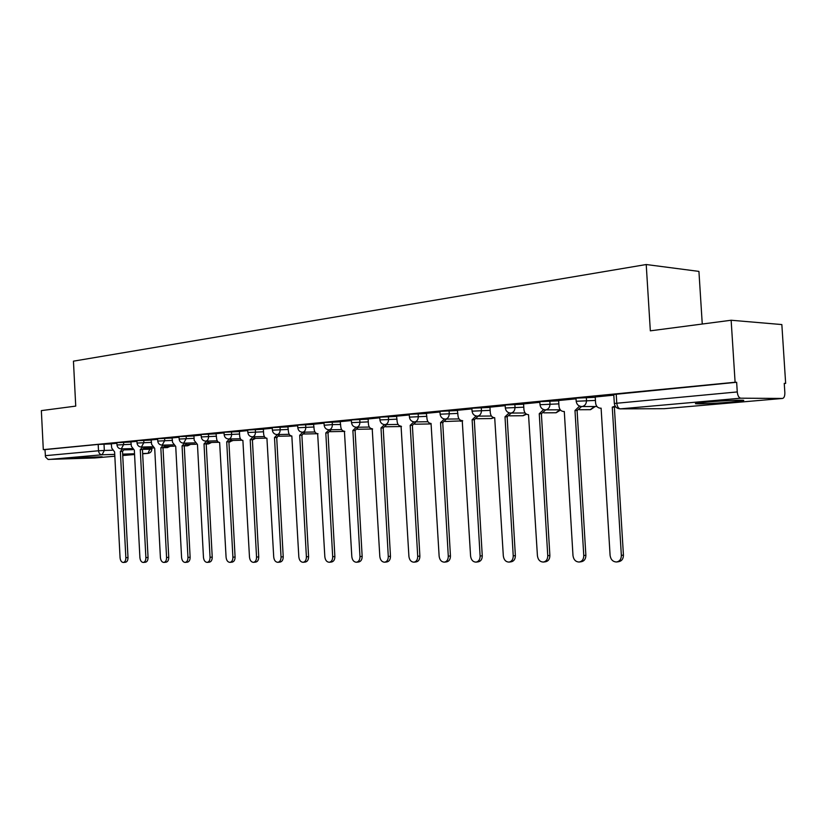 <?xml version="1.0" encoding="UTF-8"?>
<svg xmlns="http://www.w3.org/2000/svg" width="827" height="827" viewBox="0 0 827 827"><rect width="100%" height="100%" fill="white"/><g stroke="black" fill="none" stroke-linecap="round" stroke-linejoin="round"><path stroke-width="1.24" d="M102.124 456.773L74.234 457.91L102.124 456.773M731.037 402.077L742.481 400.785C749.686 399.565 725.372 400.413 707.592 402.025L696.582 403.287C689.759 404.486 713.484 403.648 731.037 402.077M131.142 442.021L116.865 442.683M151.413 440.067L136.91 440.729M172.336 438.041L157.616 438.723M193.963 435.963L179.014 436.646M216.312 433.803L201.137 434.495M239.448 431.57L224.014 432.273M263.379 429.265L247.707 429.978M288.168 426.877L272.228 427.6M313.857 424.396L297.648 425.13M340.497 421.832L324.008 422.576M368.139 419.165L351.351 419.92M396.846 416.405L379.748 417.17M426.68 413.531L409.262 414.306M457.703 410.543L439.954 411.329M489.987 407.432L471.886 408.238M523.615 404.196L505.142 405.013M558.67 400.826L539.824 401.653M595.254 397.311L575.995 398.149M784.265 383.521L785.65 383.387L784.254 383.356L784.844 392.546C784.916 396.03 784.141 398.004 782.528 398.449L740.744 398.19L620.364 408.858L664.267 408.683L782.414 398.459M702.257 324.029L698.929 271.401L646.218 264.526L650.332 330.831L731.14 320.245L735.1 382.25L43.304 449.65L41.35 410.616L75.733 406.109L73.448 361.161L646.218 264.526M731.14 320.245L781.846 324.566L785.65 383.387M94.536 457.972L48.038 459.419L45.516 456.969L44.968 449.599L98.186 444.419L111.511 443.913M44.968 449.599L43.304 449.65M614.327 403.473L737.26 391.936L736.65 382.281L735.1 382.25M737.26 391.936C737.694 395.719 738.852 397.797 740.744 398.19M613.81 395.161L595.233 396.991M576.037 398.821L558.649 400.526M539.855 402.315L523.594 403.917M505.183 405.675L489.966 407.173M471.928 408.9L457.414 410.295L458.003 415.785C458.406 418.855 459.822 420.478 462.241 420.654L470.584 556.085C471.142 559.951 472.951 561.967 476.011 562.133C478.699 561.585 480.063 559.548 480.105 556.033L472.124 419.765L476.104 416.012M439.985 411.991L426.401 413.304L426.98 418.679C427.363 421.687 428.727 423.279 431.053 423.465L439.137 556.23C439.675 560.013 441.411 561.988 444.347 562.164C446.931 561.626 448.244 559.631 448.286 556.189L440.553 422.607L444.347 419.02M409.303 414.958L396.578 416.188L397.136 421.46C397.518 424.416 398.831 425.988 401.064 426.163L408.91 556.375C409.427 560.075 411.091 562.019 413.903 562.195C416.405 561.667 417.666 559.714 417.707 556.333L410.192 425.347L413.831 421.884M379.789 417.811L368.129 418.969M351.392 420.561L340.228 421.646L340.776 426.722C341.127 429.575 342.347 431.084 344.425 431.26L351.816 556.643C352.302 560.199 353.842 562.071 356.447 562.246C358.763 561.75 359.931 559.869 359.972 556.602L352.881 430.495L356.23 427.27M324.039 423.207L313.598 424.22L314.126 429.203C314.467 432.004 315.645 433.493 317.651 433.668L324.835 556.767C325.3 560.261 326.779 562.091 329.291 562.267C331.524 561.791 332.661 559.941 332.692 556.736L325.807 432.935L329.167 429.782C331.245 429.296 332.309 427.569 332.361 424.602L340.652 424.489M297.679 425.76L287.91 426.711L288.427 431.601C288.757 434.361 289.895 435.819 291.838 435.994L298.826 556.891C299.271 560.324 300.697 562.122 303.116 562.298C305.277 561.833 306.362 560.013 306.393 556.86L299.694 435.281L302.785 432.221M272.269 428.221L263.368 429.099M247.738 430.598L239.437 431.415M224.055 432.893L216.064 433.658L216.56 438.31C216.86 440.925 217.894 442.321 219.641 442.486L226.081 557.243C226.484 560.479 227.776 562.184 229.937 562.37C231.891 561.936 232.883 560.21 232.904 557.212L226.712 441.856L229.482 438.992M201.168 435.105L193.952 435.819M179.045 437.245L172.099 437.917L172.564 442.414L175.727 446.435L181.578 557.45C181.961 560.582 183.16 562.236 185.186 562.412C187.016 561.998 187.936 560.334 187.956 557.419L182.064 445.867L184.648 443.138M157.647 439.313L151.165 439.943L151.63 444.368L154.701 448.337L160.407 557.553C160.779 560.623 161.937 562.257 163.901 562.432C165.669 562.019 166.558 560.386 166.578 557.522L160.831 447.779L163.332 445.102M136.941 441.318L130.914 441.907L131.369 446.26L134.336 450.167L139.908 557.646C140.27 560.675 141.396 562.277 143.288 562.453C145.004 562.05 145.872 560.437 145.883 557.615L140.27 449.63L142.689 447.014M116.886 443.262L111.283 443.81L111.728 448.089L114.612 451.945L120.06 557.739C120.401 560.716 121.497 562.288 123.326 562.474C124.991 562.081 125.828 560.499 125.849 557.718L120.36 451.418L122.706 448.854M736.65 382.281L613.768 394.489M595.223 396.96L595.595 402.945C596.06 406.264 597.714 408.021 600.567 408.207L601.105 408.166L610.099 555.424C610.76 559.652 612.91 561.843 616.549 561.988C619.702 561.368 621.304 559.166 621.356 555.372L612.269 407.163L615.133 406.057M615.743 406.894L614.358 407.153L623.434 555.082C623.372 558.866 621.77 561.078 618.617 561.698L617.014 561.926M612.269 407.163L614.358 407.153M558.649 400.495L559 406.357C559.455 409.613 561.047 411.329 563.776 411.515L564.293 411.474L572.987 555.599C573.618 559.734 575.675 561.874 579.148 562.029C582.177 561.43 583.717 559.269 583.769 555.548L574.982 410.512L579.582 406.088M581.588 406.543L577.091 410.502L585.867 555.268C585.816 558.98 584.275 561.14 581.247 561.74L579.562 561.967M574.982 410.512L577.091 410.502M523.594 403.896L523.936 409.634C524.37 412.818 525.9 414.503 528.525 414.689L537.426 555.765C538.026 559.807 540 561.905 543.318 562.06C546.233 561.481 547.712 559.362 547.753 555.713L539.256 413.727L543.628 409.561M545.686 409.882L541.385 413.717L549.872 555.444C549.831 559.083 548.353 561.192 545.448 561.781L543.69 562.019M539.256 413.727L541.385 413.717M489.966 407.153L490.297 412.766C490.721 415.898 492.189 417.552 494.701 417.738L503.323 555.93C503.901 559.879 505.783 561.936 508.967 562.102C511.768 561.533 513.185 559.455 513.236 555.878L505.008 416.808L509.174 412.859M511.262 413.076L507.147 416.787L515.366 555.61C515.324 559.186 513.908 561.254 511.107 561.822L509.287 562.06M505.008 416.808L507.147 416.787M478.223 416.136L474.284 419.744L482.255 555.775C482.213 559.279 480.849 561.306 478.161 561.853L476.29 562.091M472.124 419.765L474.284 419.744M446.497 419.082L442.724 422.576L450.446 555.93C450.405 559.372 449.092 561.357 446.508 561.895L444.595 562.133M440.553 422.607L442.724 422.576M416.002 421.904L412.373 425.305L419.878 556.075C419.837 559.455 418.576 561.409 416.084 561.926L414.131 562.164M410.192 425.347L412.373 425.305M368.129 418.938L368.428 424.137C368.79 427.042 370.051 428.582 372.212 428.758L379.82 556.509C380.317 560.148 381.919 562.05 384.627 562.215C387.036 561.709 388.256 559.796 388.287 556.468L380.999 427.972L384.483 424.633M386.664 424.623L383.18 427.931L390.468 556.22C390.427 559.538 389.207 561.461 386.809 561.957L384.824 562.195M380.999 427.972L383.18 427.931M358.422 427.239L355.072 430.453L362.154 556.364C362.123 559.621 360.944 561.502 358.629 561.988L356.623 562.226M352.881 430.495L355.072 430.453M331.213 429.751L327.999 432.893L334.873 556.499C334.842 559.703 333.715 561.543 331.472 562.019L329.446 562.257M325.807 432.935L327.999 432.893M304.987 432.17L301.886 435.24L308.585 556.623C308.554 559.776 307.458 561.585 305.297 562.05L303.116 562.298M299.694 435.281L301.886 435.24M263.368 429.079L263.637 433.917C263.958 436.625 265.053 438.062 266.925 438.238L273.716 557.016C274.15 560.375 275.536 562.143 277.862 562.319C279.95 561.864 281.004 560.086 281.035 556.974L274.502 437.555L277.49 434.557M279.681 434.516L276.704 437.504L283.216 556.747C283.196 559.848 282.131 561.626 280.053 562.081L277.862 562.319M274.502 437.555L276.704 437.504M239.437 431.405L239.685 436.149C240.006 438.817 241.07 440.233 242.88 440.398L249.485 557.129C249.909 560.427 251.243 562.164 253.486 562.339C255.502 561.895 256.525 560.148 256.546 557.098L250.199 439.737L253.072 436.811M255.264 436.77L252.39 439.685L258.737 556.871C258.706 559.92 257.693 561.667 255.667 562.112L253.486 562.339M250.199 439.737L252.39 439.685M231.674 438.941L228.903 441.794L235.085 556.984C235.064 559.982 234.072 561.698 232.129 562.133L229.937 562.37M226.712 441.856L228.903 441.794M193.952 435.798L194.2 440.398L197.467 444.481L203.463 557.346C203.855 560.53 205.096 562.215 207.184 562.391C209.076 561.967 210.027 560.272 210.048 557.315L204.011 443.892L206.688 441.101M208.88 441.049L206.202 443.841L212.229 557.098C212.208 560.044 211.257 561.74 209.365 562.164L207.184 562.391M204.011 443.892L206.202 443.841M186.83 443.086L184.245 445.815L190.127 557.202C190.117 560.106 189.187 561.771 187.357 562.184L185.186 562.412M182.064 445.867L184.245 445.815M165.503 445.05L163.002 447.717L168.749 557.305C168.729 560.168 167.84 561.802 166.062 562.205L163.901 562.432M160.831 447.779L167.478 447.603L169.204 446.291M144.859 446.952L142.44 449.568L148.054 557.408C148.033 560.23 147.165 561.833 145.449 562.236L143.288 562.453M140.27 449.63L142.44 449.568M124.867 448.792L122.52 451.356L127.999 557.512C127.989 560.282 127.151 561.864 125.487 562.257L123.326 562.474M120.36 451.418L122.52 451.356M116.979 444.967L131.266 444.295M123.564 442.197L123.678 444.492L121.29 448.896L131.948 448.596M137.034 443.055L151.527 442.383M143.753 440.243L143.867 442.569L141.396 447.045L152.24 446.756M157.74 441.08L172.461 440.398M164.604 438.217L164.728 440.574L162.164 445.133L173.194 444.843M179.139 439.044L194.087 438.351M186.147 436.118L186.271 438.527L183.625 443.158L194.852 442.879M201.271 436.935L216.447 436.232M208.425 433.958L208.559 436.398C208.518 439.116 207.639 440.688 205.892 441.111L217.243 440.843M224.148 434.754L239.572 434.051M231.477 431.715L231.601 434.206C231.57 436.966 230.65 438.568 228.852 439.003L240.409 438.744M247.842 432.5L263.513 431.777M255.326 429.399L255.471 431.932C255.429 434.744 254.478 436.367 252.607 436.821L264.382 436.563M272.372 430.164L288.313 429.44M280.043 427.001L280.177 429.575C280.136 432.438 279.154 434.092 277.221 434.557L289.212 434.309M297.792 427.745L314.002 427.001M305.649 424.509L305.794 427.135C305.752 430.05 304.729 431.735 302.723 432.211L314.942 431.983M324.153 425.243L332.361 424.602L332.206 421.935M351.506 422.638L368.294 421.873M359.766 419.258L359.921 421.977C359.869 424.995 358.773 426.763 356.613 427.259L356.282 427.27M379.913 419.93L397.001 419.155M388.39 416.477L388.556 419.248C388.494 422.328 387.346 424.127 385.103 424.633L398.087 424.447M409.427 417.128L426.835 416.332M418.142 413.583L418.307 416.415C418.245 419.558 417.056 421.388 414.72 421.915L427.972 421.749M440.119 414.203L457.869 413.407M449.082 410.585L449.247 413.469C449.185 416.674 447.945 418.545 445.515 419.082L459.068 418.938M472.052 411.164L490.153 410.357M481.283 407.453L481.459 410.399C481.397 413.665 480.094 415.578 477.572 416.136L491.424 416.012M505.328 408L523.791 407.184M514.839 404.196L515.014 407.204C514.942 410.543 513.588 412.497 510.952 413.066L525.124 412.973M540 404.703L558.856 403.876M549.81 400.795L549.996 403.865C549.924 407.277 548.508 409.272 545.758 409.872L560.272 409.81M576.181 401.271L595.44 400.423M586.312 397.249L586.498 400.392C586.415 403.876 584.947 405.923 582.074 406.533L596.949 406.512M104.006 444.099L104.326 450.457L112.224 450.229M124.474 449.878L132.723 449.65M143.309 449.34L151.806 449.185L151.755 448.048M150.276 448.089L148.054 453.341L142.647 453.516M134.522 453.765L122.665 454.137M114.736 454.385L102.072 454.778L48.772 459.492M94.268 458.003L114.829 456.215M134.563 454.519L122.737 455.543L134.563 454.509M148.178 453.341L142.657 453.816L148.178 453.341C150.493 452.927 151.703 451.542 151.806 449.185M590.251 409.675L594.51 406.522M555.889 412.756L559.9 409.81M522.726 415.712L526.117 413.945M491 418.565L493.574 417.594M460.463 421.305L462.572 420.654M431.053 423.941L414.772 424.199M255.533 438.393L252.442 439.995L254.509 438.413M229.937 441.99L232.139 440.481M208.383 443.923L210.492 442.486M187.512 445.794L189.528 444.419M167.271 447.614L170.269 446.27M616.208 394.003L616.766 403.038C617.18 406.574 618.379 408.507 620.364 408.858L663.73 408.693M98.186 444.419L98.516 450.777L104.326 450.457L102.072 454.778C100.036 454.592 98.847 453.258 98.516 450.777L45.268 455.677M782.528 398.449L664.526 408.662M612.642 407.122L614.719 407.122M621.356 555.372L623.434 555.082M575.334 410.481L577.442 410.471M583.769 555.548L585.867 555.268M539.597 413.696L541.726 413.686M547.753 555.713L549.872 555.444M505.328 416.777L507.468 416.756M513.236 555.878L515.366 555.61M472.434 419.744L474.595 419.713M480.105 556.033L482.255 555.775M440.853 422.587L443.024 422.556M448.286 556.189L450.446 555.93M410.481 425.316L412.663 425.285M417.707 556.333L419.878 556.075M381.268 427.941L383.459 427.91M388.287 556.468L390.468 556.22M353.15 430.474L355.341 430.433M359.972 556.602L362.154 556.364M326.055 432.914L328.247 432.872M332.692 556.736L334.873 556.499M299.943 435.26L302.134 435.219M306.393 556.86L308.585 556.623M274.74 437.535L276.942 437.483M281.035 556.974L283.216 556.747M250.426 439.716L252.617 439.664M256.546 557.098L258.737 556.871M226.929 441.835L229.12 441.783M232.904 557.212L235.085 556.984M204.228 443.872L206.409 443.82M210.048 557.315L212.229 557.098M182.271 445.856L184.452 445.794M187.956 557.419L190.127 557.202M161.027 447.758L163.208 447.707M166.578 557.522L168.749 557.305M140.466 449.609L142.637 449.547M145.883 557.615L148.054 557.408M120.556 451.408L122.716 451.346M125.849 557.718L127.999 557.512M742.45 400.247L742.481 400.785M575.985 397.994L576.171 401.126C576.667 404.496 578.569 406.305 581.888 406.543M539.814 401.508L539.99 404.579C540.476 407.876 542.336 409.644 545.593 409.882M505.142 404.879L505.318 407.876C505.783 411.122 507.613 412.849 510.797 413.076M471.876 408.114L472.052 411.05C472.506 414.224 474.305 415.929 477.417 416.146M439.943 411.215L440.109 414.1C440.564 417.211 442.321 418.875 445.381 419.093M409.251 414.203L409.417 417.025C409.861 420.085 411.588 421.718 414.585 421.925M379.748 417.066L379.903 419.837C380.337 422.835 382.033 424.437 384.989 424.644M351.351 419.827L351.506 422.545C351.93 425.491 353.594 427.063 356.499 427.27L369.328 427.052M323.998 422.494L324.153 425.161C324.566 428.045 326.21 429.595 329.063 429.792L341.634 429.564M297.648 425.057L297.792 427.673C298.206 430.516 299.808 432.025 302.62 432.221M272.228 427.528L272.362 430.102C272.776 432.893 274.357 434.382 277.128 434.568M247.697 429.906L247.831 432.438C248.234 435.178 249.795 436.646 252.524 436.832M224.014 432.211L224.148 434.692C224.541 437.4 226.081 438.837 228.769 439.013M201.137 434.433L201.261 436.883C201.654 439.53 203.163 440.946 205.809 441.122M179.014 436.584L179.139 438.992C179.521 441.597 181.02 442.993 183.625 443.158M157.616 438.672L157.74 441.029C158.112 443.603 159.59 444.967 162.164 445.133M136.91 440.688L137.034 443.003C137.396 445.536 138.853 446.88 141.396 447.045M116.855 442.631L116.979 444.926C117.341 447.407 118.778 448.73 121.29 448.896M579.448 409.727L590.55 409.675L595.202 406.522M543.794 412.849L556.158 412.756L560.499 410.078M509.577 415.847L523.119 415.723L526.541 414.213M476.724 418.731L491.352 418.565L493.998 417.697M445.143 421.522L462.696 420.84M401.488 426.515L385.547 426.784M372.615 428.996L357.409 429.275M344.807 431.394L330.283 431.684M318.013 433.71L304.129 433.999M291.404 435.974L278.895 436.242M276.704 437.669L277.241 437.431M266.201 438.145L254.54 438.413M241.991 440.243L231.002 440.512M228.914 442.021L233.183 440.46M218.648 442.28L208.259 442.538M206.202 443.985L208.538 443.923L211.547 442.455M196.113 444.254L186.261 444.502M184.245 445.887L187.657 445.794L190.582 444.388M174.342 446.156L164.966 446.404M153.284 448.007L144.363 448.255M613.758 394.324L614.316 403.338C614.823 406.781 616.777 408.631 620.188 408.869M94.392 457.993L114.829 456.225M600.567 408.207L601.115 408.207M563.776 411.515L564.293 411.515"/></g></svg>
